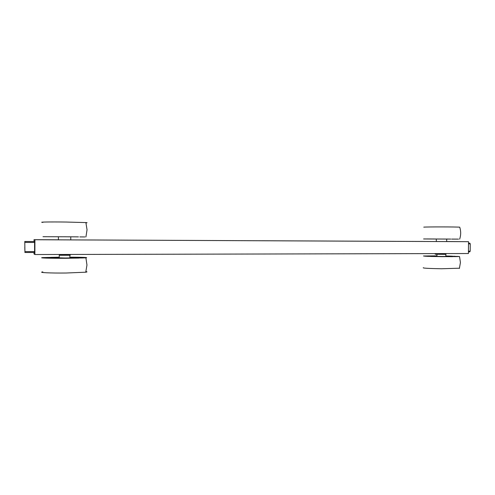 <?xml version="1.0" encoding="UTF-8"?>
<svg xmlns="http://www.w3.org/2000/svg" width="495" height="495" viewBox="0 0 495 495"><rect width="100%" height="100%" fill="white"/><g stroke="black" fill="none" stroke-linecap="round" stroke-linejoin="round"><path stroke-width="0.74" d="M34.013 241.504L34.019 239.679L34.916 239.747L34.891 254.535L468.418 253.527L468.524 241.684L446.688 241.535M34.891 254.535L34 253.91L34 252.493M34.916 239.747L468.524 241.684M34.019 239.679L58.41 239.79M58.416 236.758L58.41 239.815L63.15 239.852L446.688 241.572L446.707 239.048M444.801 253.582L442.877 253.588M436.992 253.601L445.785 253.762M66.361 254.461L63.527 254.467M59.289 254.603L69.801 254.597M445.995 254.226L436.763 254.164L436.769 253.762L435.154 253.718L436.943 253.7M435.594 253.706L437.079 253.774M445.333 253.848L437.011 253.731M435.154 253.718L435.247 254.213L436.838 254.257L435.161 254.121M436.769 253.762L445.679 253.799M436.107 253.737L436.51 253.737L436.107 253.737M435.594 253.7L436.912 253.694M59.258 254.678L69.869 254.653M24.799 246.918L24.849 249.913L24.799 246.918M34.582 252.487L24.929 252.506L34.582 252.487L34.594 241.548L24.781 241.467L24.929 252.506L24.781 241.467M469.743 251.893L468.437 251.893L469.743 251.893L470.188 251.175L470.25 243.868L469.817 243.132L468.511 243.119M469.817 243.132L468.511 243.125L469.817 243.132M423.59 238.955L436.324 239.042M447.418 239.085L423.677 238.943M450.778 239.079L432.265 238.992M459.775 227.316L459.731 227.18C456.668 226.852 427.024 226.821 423.769 227.137M436.93 255.853L423.466 256.008L441.596 256.676L459.527 256.546L445.828 255.94M436.93 256.045L432.123 256.138L441.484 256.472L450.629 256.41L445.828 256.138M423.33 267.684C422.315 268.148 428.373 268.507 441.497 268.76L459.478 268.203M59.264 257.183L42.972 257.586C37.311 257.957 50.311 258.371 66.151 258.297L85.901 257.858C88.778 257.487 83.426 257.258 69.857 257.159M59.264 257.462L53.448 257.647L65.371 258.006L75.481 257.79L69.857 257.443M42.83 271.891C37.465 272.553 50.447 273.209 66.12 273.011L85.753 272.201C87.324 271.978 87.392 271.774 85.951 271.576M66.194 236.777L42.991 236.703L66.194 236.777M85.975 222.868C87.504 222.787 87.473 222.694 85.876 222.577L66.219 222.045C50.515 221.834 37.521 222.038 42.916 222.391M436.392 253.749L436.856 254.257L445.958 254.319M436.856 254.257L445.686 254.362L445.995 253.855M435.377 254.226L436.435 254.244M435.334 253.731L435.334 254.133L435.148 253.725M59.61 255.265L70.197 255.278M70.21 255.154L59.258 255.166L59.258 254.758M34.594 241.548L24.942 241.511L34.594 241.548M34.613 251.596L24.948 251.602M24.96 242.432L34.625 242.463M468.505 243.862L470.25 243.868M470.188 251.175L468.443 251.175M430.959 238.961L426.659 238.949M426.634 238.955L429.338 238.961M434.245 238.986L433.224 238.974M429.301 238.974L430.928 238.961M431.065 238.98L434.301 238.986M424.562 238.949L431.003 238.992L424.562 238.949M446.193 239.036L448.124 239.042M451.749 239.11L457.318 239.122L451.663 239.091M458.531 239.122L452.201 239.085L458.531 239.122M443.848 239.023L444.293 239.023M430.935 256.46L440.94 256.62M441.095 256.602L440.705 256.62M433.001 256.509L430.749 256.404M441.064 256.54L439.678 256.62M434.437 256.54L432.71 256.385M439.739 256.497L434.697 256.398M442.165 256.627L452.22 256.676M427.94 255.915L432.222 256.033L428.348 256.125M451.743 256.138L445.828 255.971M452.597 256.348L458.234 256.41M436.93 255.878L430.829 255.927M424.444 256.144L432.215 256.323L424.698 256.175M457.776 256.558L455.245 256.639M442.332 256.639L442.023 256.614M442.369 256.639L441.986 256.552M450.97 256.552L455.27 256.639M452.69 256.422L453.049 256.62M430.037 256.125L424.821 256.082M429.802 256.132L430.167 255.934M427.816 256.361L424.636 256.169M432.067 256.361L430.068 256.385M429.66 256.385L430.167 256.193M452.702 256.354L450.283 256.212M452.764 256.354L452.399 256.156M454.657 256.181L454.249 256.391M52.458 258.186L65.093 258.229M65.321 258.198L64.598 258.242M54.92 258.217L52.192 258.118M65.086 258.112L52.037 258.18M56.653 258.235L54.512 258.043M63.354 258.068L56.968 258.031M66.646 258.211L78.761 258.081C79.577 258.056 79.559 258.031 78.699 258.013L66.219 258.105L78.717 258.087M47.248 257.456L43.436 257.722L45.398 257.771L52.829 257.548L47.248 257.456L47.817 257.759M74.188 257.388L69.857 257.202M78.068 257.604L83.333 257.623M59.264 257.221L50.799 257.351C49.964 257.375 49.952 257.394 50.762 257.419L55.632 257.462M43.653 257.858L53.72 257.963L44.036 257.901M82.189 257.969L85.437 257.697L78.427 257.709L76.818 257.938L82.114 257.975M76.094 257.957L75.735 258.149M66.757 258.217L66.219 258.105M73.656 257.963L74.046 258.18M85.437 257.697L85.041 257.784M76.861 257.938L82.139 257.975M80.11 257.666L80.171 257.994M76.83 257.938L76.484 257.926M78.427 257.709L79.089 257.982M50.317 257.728L44.822 257.771M49.55 257.747L50.014 257.437M48.46 258.105L43.882 257.883M51.338 258.099L48.473 258.105M48.912 258.112L48.881 257.784M50.137 258.118L50.824 257.815M76.527 257.32L74.244 257.388M55.65 257.462L50.806 257.419M78.359 257.963L79.151 257.982M78.204 257.617L74.955 257.462M77.665 257.573L77.208 257.338M79.924 257.332L79.423 257.635M78.476 236.888L68.78 236.796M76.038 236.845L78.185 236.87M66.262 236.796L67.766 236.789M73.817 236.833L76.137 236.858M67.728 236.808L73.699 236.845M63.341 236.765L64.994 236.777M79.967 236.926L84.992 236.938L79.819 236.901M50.639 236.734L43.467 236.69L50.639 236.734M43.467 236.69L44.191 236.697M445.822 256.497L445.84 254.356M436.924 256.404L436.943 254.269M436.305 241.504L436.324 238.998M69.851 257.963L69.857 255.364M59.264 257.988L59.264 255.352M70.766 239.877L70.773 236.833M70.21 254.746L70.21 255.234L59.264 255.253M459.676 239.116C460.981 235.144 461.006 231.165 459.731 227.18M440.927 256.62L430.495 256.441M452.653 256.67L452.238 256.676M430.365 256.101L432.358 256.033M430.087 256.385L427.829 256.361M459.391 268.457L460.43 262.529L459.539 256.565M65.012 258.229L63.304 258.26M83.191 257.926L82.164 257.969M52.779 257.548L51.864 257.592M53.633 258.025L51.307 258.099M84.707 257.604L83.327 257.623M85.753 272.201L86.965 265.035L85.907 257.858M85.938 236.919L87.046 229.754L85.876 222.577"/></g></svg>

